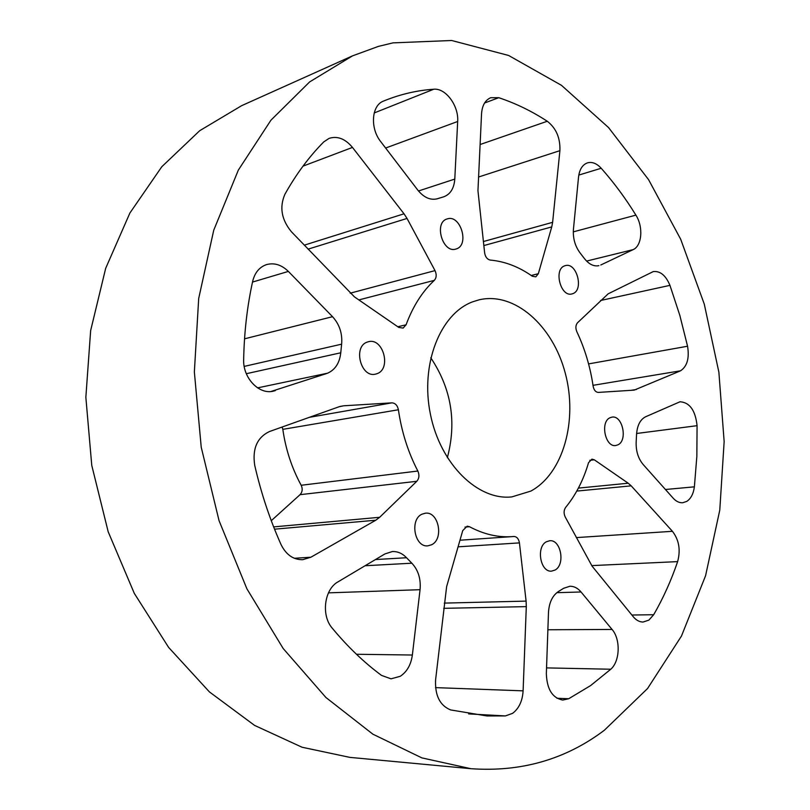 <?xml version="1.0" encoding="UTF-8"?>
<svg xmlns="http://www.w3.org/2000/svg" width="810" height="810" viewBox="0 0 810 810"><rect width="100%" height="100%" fill="white"/><g stroke="black" fill="none" stroke-linecap="round" stroke-linejoin="round"><path stroke-width="1.21" d="M531.228 275.481L538.326 273.729L535.825 276.848L532.332 276.25C518.977 266.814 504.964 261.427 490.273 260.071C487.276 259.443 485.392 257.064 484.643 252.933L477.951 190.704L481.545 113.775C482.152 105.442 485.22 100.096 490.728 97.716L498.757 97.696L484.572 103.012M418.497 190.988L454.795 179.081C454.066 188.365 450.411 194.258 443.839 196.769L437.451 198.744C430.495 200.495 423.954 197.64 417.839 190.158L380.72 141.618C369.897 128.243 371.517 105.33 383.464 101.108L384.77 100.572C400.849 94.142 417.18 90.355 433.765 89.232C445.723 87.895 458.875 105.857 457.67 121.49L385.631 148.038M588.576 363.903L687.558 346.234C689.502 358.192 687.163 366.383 680.542 370.808L593.011 385.327M596.909 265.923L598.904 265.66C593.791 266.662 588.971 264.313 584.456 258.592L580.254 253.165C575.1 246.28 572.822 238.373 573.419 229.443L578.542 177.025C579.484 169.401 582.461 164.683 587.483 162.861C592.171 161.615 596.747 163.417 601.212 168.257L578.806 175.071M631.871 615.023L653.69 614.719L648.881 620.126L643.069 622.039C639.454 622.009 636.184 620.237 633.238 616.704L592.09 566.139L565.188 516.901C563.608 513.358 563.76 510.189 565.653 507.394C575.819 494.971 583.453 480.077 588.536 462.692L591.938 459.149L594.297 459.807L589.791 460.323M665.435 489.493L694.383 486.84C693.431 493.806 690.9 498.656 686.779 501.39L682.739 502.737C679.337 502.959 676.158 501.441 673.171 498.18L643.089 464.424C638.128 458.409 635.82 450.846 636.174 441.754L636.559 434.443C637.187 425.463 640.194 419.57 645.58 416.785L680.015 401.77C689.735 402.428 695.415 410.407 697.076 425.685L636.62 433.482M356.471 654.267L412.361 655.027C411.004 664.747 406.964 671.834 400.251 676.289L391.007 678.831L381.459 675.368C364.034 662.458 347.622 646.724 332.221 628.145C320.932 615.418 324.314 589.214 338.003 581.853L384.973 553.898L392.344 551.559C397.639 551.327 402.367 553.382 406.529 557.736L375.455 559.558M435.537 687.619L523.108 690.849C522.47 701.035 518.947 708.547 512.558 713.367L505.379 715.929L468.636 713.914M294.324 558.272L310.888 557.219L302.707 559.7C293.301 559.811 286.072 554.739 281.009 544.502C269.841 519.433 261.073 493.027 254.715 465.294C252.224 448.7 257.135 437.451 269.457 431.538L339.157 406.721L343.724 405.79L339.916 406.478M246.321 373.714L340.767 352.785C339.623 362.931 335.249 369.725 327.635 373.177L257.6 387.868M556.936 698.26L568.701 698.736L590.622 685.574L610.78 669.232L546.547 667.896M547.874 629.755L612.066 629.451L581.043 591.978C577.763 588.101 574.037 586.187 569.886 586.248L563.669 588.283L558.677 591.371C552.531 595.401 549.129 602.427 548.481 612.471L546.345 673.616C546.912 689.239 552.39 698.048 562.778 700.063L568.701 698.736M397.791 326.744L406.063 324.83L403.127 328.091L398.763 327.412L354.476 296.906L291.387 231.731C281.445 219.611 279.298 207.117 284.928 194.238C296.257 174.018 309.197 156.573 323.757 141.912L329.083 138.378C337.446 135.746 345.242 138.753 352.471 147.42L303.011 166.141M564.641 265.842C553.392 269.365 560.662 297.31 571.921 293.939L572.923 293.625C584.081 289.828 576.679 262.116 565.41 265.599L564.641 265.842M609.95 417.768C599.926 422.061 605.323 447.596 615.803 445.51L618.02 444.801C627.973 440.245 622.434 414.933 611.945 417.13L609.95 417.768M546.396 541.758C535.876 546.942 540.341 572.447 551.539 571.131L555.093 570.027C565.552 564.56 560.885 539.268 549.676 540.746L546.396 541.758M421.939 514.198C409.404 519.655 414.649 547.621 427.872 545.839L431.659 544.735C444.133 538.933 438.605 511.191 425.351 513.196L421.939 514.198M367.183 342.103C352.755 346.731 360.875 377.997 375.465 374.149L377.207 373.623C391.554 368.641 383.14 337.598 368.52 341.699L367.183 342.103M447.12 218.943C433.593 222.497 442.675 253.601 455.868 249.065L456.334 248.913C469.759 245.045 460.495 214.184 447.282 218.892L447.12 218.943M472.615 301.836C440.174 313.794 420.117 364.338 430.414 414.254C440.367 464.251 477.93 500.722 511.829 496.905L530.813 491.103C563.365 473.607 577.976 420.299 565.248 373.096C552.906 325.782 514.674 291.438 479.105 299.822L472.615 301.836M604.361 730.245L647.554 688.53L681.453 636.073L705.571 575.748L719.776 510.138L724.15 441.592L718.885 372.246L704.285 304.135L680.704 239.264L648.587 179.678L608.563 127.585L561.492 85.344L508.609 55.465L451.656 40.5L392.971 42.869L378.381 46.403L352.502 55.87L309.633 81.921L270.935 120.194L238.343 170.09L213.729 230.243L198.693 298.495L194.359 371.952L201.224 447.221L219.054 520.668L246.888 588.789L283.176 648.506L325.904 697.481L372.863 734.174L421.858 757.887L470.853 768.69C521.184 772.234 565.694 759.415 604.361 730.245M694.383 486.84L696.843 456.455L697.076 425.685M578.401 488.106L628.226 483.226L594.297 459.807M628.226 483.226L631.203 485.848L576.781 491.083M576.295 537.597L672.432 531.309L631.203 485.848M672.432 531.309C679.033 539.895 680.754 550 677.626 561.624L591.675 565.613M653.69 614.719C663.208 598.195 671.186 580.497 677.626 561.624M612.066 629.451C620.713 639.232 620.055 661.233 610.78 669.232M444.295 603.106L526.095 601.111L519.433 542.892C518.704 538.792 516.861 536.655 513.915 536.473L512.092 536.625C497.917 537.587 483.722 534.286 469.496 526.723L464.981 527.067M526.095 601.111L526.297 606.629L443.708 608.33M523.108 690.849L526.297 606.629M469.496 526.723L467.178 526.196L462.743 530.58L446.624 586.653L435.598 679.813C434.869 695.506 439.891 705.54 450.643 709.935L486.942 715.949L505.379 715.929M340.767 352.785L341.628 344.169L244.195 366.403M270.894 391.524L326.744 373.501M275.299 390.633L273.122 391.21C258.906 394.723 242.878 377.845 243.658 359.691C244.174 332.464 247.182 306.322 252.679 281.272C254.826 272.595 259.463 267.027 266.581 264.587C274.337 262.541 281.596 264.819 288.36 271.411L252.507 282.072M244.549 338.813L332.535 316.69L288.36 271.411M332.535 316.69C339.491 324.344 342.519 333.507 341.628 344.169M271.269 520.698L300.044 494.677C302.444 492.034 302.818 488.896 301.188 485.271L417.839 471.035C408.088 452.243 401.608 431.821 398.399 409.759L282.822 429.351L282.143 427.012M417.839 471.035C419.56 475.014 419.205 478.437 416.785 481.302L300.044 494.677M273.638 526.895L379.647 517.296L416.785 481.302M379.647 517.296L375.779 520.222L274.55 529.183M310.888 557.219L375.779 520.222M309.329 417.342L391.868 402.853L343.724 405.79M391.868 402.853C395.28 403.066 397.457 405.365 398.399 409.759M480.107 144.524L547.276 121.257C531.775 111.142 515.595 103.295 498.757 97.696M547.276 121.257C556.156 128.182 560.368 137.983 559.902 150.66L478.589 177.005M483.347 241.552L552.622 222.325L559.902 150.66M552.622 222.325L551.752 226.911L483.803 245.572M538.326 273.729L551.752 226.911M600.797 264.992L633.126 249.632L586.592 261.083M573.278 231.873L635.901 215.126C625.462 198.207 613.909 182.584 601.212 168.257M635.901 215.126C643.494 226.81 642.006 245.926 633.126 249.632M687.558 346.234L679.833 315.394L669.951 285.363C665.769 275.38 660.201 270.793 653.245 271.593L608.148 293.838L577.52 322.765C575.616 325.073 575.383 328.04 576.821 331.665C584.881 348.776 590.318 366.991 593.153 386.309C593.963 390.177 595.684 392.212 598.317 392.415L634.139 390.136L679.985 371.061M454.795 179.081L457.67 121.49M365.067 565.745L411.844 563.203L406.529 557.736M411.844 563.203C418.264 570.088 421.008 578.917 420.056 589.69L328.475 592.859M412.361 655.027L420.056 589.69M406.063 324.83C412.877 306.403 422.293 291.58 434.332 280.351L358.85 299.923M304.256 245.177L404.028 213.799L352.471 147.42M404.028 213.799L407.035 218.437L308.063 249.156M350.193 293.19L435.01 270.611L407.035 218.437M435.01 270.611C436.772 274.519 436.55 277.769 434.332 280.351M301.188 485.271C291.843 468.15 285.717 449.509 282.822 429.351M352.502 55.87L241.674 105.654L199.685 130.714L161.808 166.728L129.894 213.02L105.685 268.302L90.649 330.571L85.85 397.275L91.763 465.396L108.186 531.765L134.278 593.335L168.622 647.413L209.405 691.902L254.573 725.395L302.049 747.235L349.88 757.38L470.853 768.69M447.343 457.701C456.85 421.888 451.322 388.577 430.758 357.767M374.19 112.965L433.765 89.232M669.951 285.363L600.534 300.51M630.646 390.39L636.376 389.499M519.433 542.892L458.065 546.831M581.043 591.978L556.794 592.687M436.792 198.926L439.8 197.964M459.969 540.219L512.092 536.625"/></g></svg>
